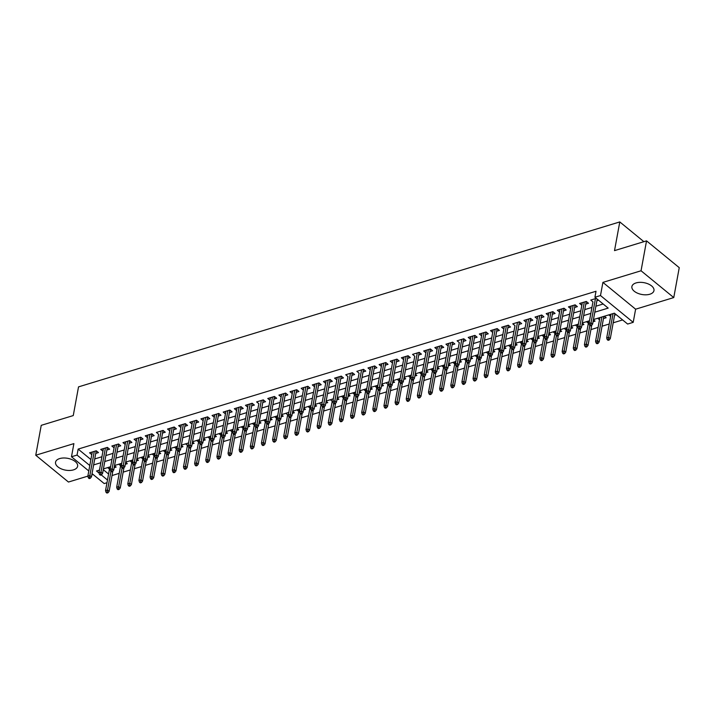 <?xml version="1.0" encoding="UTF-8"?>
<svg xmlns="http://www.w3.org/2000/svg" width="715" height="715" viewBox="0 0 715 715"><rect width="100%" height="100%" fill="white"/><g stroke="black" fill="none" stroke-linecap="round" stroke-linejoin="round"><path stroke-width="1.07" d="M73.484 469.871A11.226 5.997 -169.6 0 0 77.622 466.251A11.226 5.997 -169.6 0 0 71.893 459.584A11.226 5.997 -169.6 0 0 59.685 458.574A11.226 5.997 -169.6 0 0 55.547 462.203A11.226 5.997 -169.6 0 0 61.276 468.87A11.226 5.997 -169.6 0 0 73.484 469.871M649.828 294.231A11.226 5.997 -169.6 0 0 653.966 290.612A11.226 5.997 -169.6 0 0 648.237 283.935A11.226 5.997 -169.6 0 0 636.028 282.934A11.226 5.997 -169.6 0 0 631.89 286.554A11.226 5.997 -169.6 0 0 637.619 293.221A11.226 5.997 -169.6 0 0 649.828 294.231M106.982 482.723L104.193 483.572L92.038 473.607M643.893 241.679L619.789 221.927L78.525 386.878L73.261 415.576L41.238 425.336L35.75 455.232L68.461 482.035L87.856 476.127L92.28 451.987M91.797 474.93L93.147 474.519M619.789 221.927L614.516 250.625L646.539 240.866L679.25 267.669L673.762 297.574L641.051 270.77L602.906 282.389L600.493 295.545L633.204 322.349L627.636 324.047L614.373 313.179L593.45 319.56M602.906 282.389L635.617 309.193L673.762 297.574M635.617 309.193L633.204 322.349M112.032 475.538L119.217 473.348M123.168 472.141L130.353 469.952M134.304 468.745L141.499 466.555M145.44 465.358L152.635 463.159M156.576 461.962L163.771 459.772M167.712 458.565L174.907 456.376M178.848 455.169L186.043 452.979M189.984 451.782L197.179 449.583M201.121 448.385L208.315 446.196M212.257 444.989L219.451 442.8M223.402 441.593L230.588 439.403M234.538 438.206L241.724 436.007M245.674 434.809L252.869 432.62M256.81 431.413L264.005 429.223M267.946 428.017L275.141 425.827M279.082 424.63L286.277 422.431M290.219 421.233L297.413 419.044M301.355 417.837L308.549 415.647M312.491 414.441L319.685 412.251M323.627 411.054L330.822 408.855M334.772 407.657L341.958 405.468M345.908 404.261L353.094 402.071M357.044 400.865L364.239 398.675M368.18 397.477L375.375 395.279M379.316 394.081L386.511 391.892M390.453 390.685L397.647 388.495M401.589 387.289L408.783 385.099M412.725 383.901L419.919 381.703M423.861 380.505L431.056 378.315M434.997 377.109L442.192 374.919M446.142 373.713L453.328 371.523M457.278 370.325L464.473 368.127M468.414 366.929L475.609 364.73M479.55 363.533L486.745 361.343M490.687 360.137L497.881 357.947M501.823 356.74L509.017 354.551M512.959 353.353L520.154 351.154M524.095 349.957L531.29 347.767M535.231 346.56L542.426 344.371M546.376 343.164L553.562 340.975M557.512 339.777L564.698 337.578M568.648 336.381L575.843 334.191M579.785 332.984L586.979 330.795M590.921 329.588L598.115 327.399M602.057 326.201L609.251 324.002M613.193 322.805L622.613 319.936M646.539 240.866L641.051 270.77M95.747 453.417L98.464 452.586L96.248 450.781L89.572 452.818L91.779 454.624L92.262 451.996M106.884 450.021L109.601 449.199L107.384 447.384L100.708 449.422L102.942 451.228M118.02 446.625L120.737 445.803L118.52 443.988L111.844 446.026L114.078 447.831M129.156 443.237L131.873 442.406L129.665 440.592L122.98 442.63L125.214 444.435M140.292 439.841L143.009 439.01L140.801 437.205L134.116 439.242L136.351 441.039M151.428 436.445L154.145 435.623L151.938 433.808L145.252 435.846L147.487 437.652L147.942 435.024L143.536 459.182L145.538 458.574L149.971 434.407M158.605 434.264L154.672 455.795L156.674 455.178L158.265 456.483L163.047 430.421L156.388 432.45L158.623 434.255M170.242 428.231L165.809 452.398L167.81 451.782L169.401 453.087L174.183 427.025L167.525 429.054L169.759 430.859M184.845 426.265L187.553 425.434L185.346 423.629L178.661 425.657L180.877 427.472L181.36 424.844M195.982 422.869L198.69 422.047L196.482 420.232L189.797 422.27L192.031 424.075L192.496 421.448L188.081 445.606L190.083 444.998L194.525 420.831M200.844 443.586L199.735 443.926L200.62 444.65L201.728 444.31L200.844 443.586L201.219 441.602L202.819 442.907L207.6 416.845L200.942 418.874L203.149 420.688L203.632 418.052L199.217 442.21L201.219 441.602L205.661 417.435M214.795 414.655L210.353 438.822L212.364 438.206L213.955 439.511L218.736 413.449L212.078 415.478L214.312 417.283M225.931 411.259L221.489 435.426L223.5 434.818L225.091 436.123L229.873 410.053L223.214 412.081L225.448 413.887M240.526 409.293L243.243 408.462L241.035 406.656L234.35 408.694L236.585 410.499L237.04 407.872M251.662 405.897L254.379 405.074L252.172 403.26L245.486 405.298L247.694 407.112L248.177 404.476L243.77 428.634L245.772 428.026L250.205 403.859M258.83 403.716L254.906 425.246L256.908 424.63L258.499 425.934L263.281 399.873L256.622 401.901L258.857 403.707M270.476 397.683L266.043 421.85L268.045 421.242L269.635 422.538L274.417 396.476L267.759 398.505L269.993 400.311M285.07 395.717L287.788 394.886L285.58 393.08L278.895 395.118L281.129 396.923L281.594 394.296M296.216 392.32L298.924 391.498L296.716 389.684L290.031 391.722L292.247 393.536L292.73 390.899L288.315 415.058L290.317 414.45L294.759 390.283M301.078 413.038L299.969 413.377L300.854 414.101L301.962 413.762L301.078 413.038L301.453 411.054L303.044 412.358L307.834 386.297L301.176 388.325L303.383 390.14L303.866 387.503L299.451 411.67L301.453 411.054L305.895 386.887M315.02 384.107L310.587 408.274L312.589 407.666L314.189 408.962L318.97 382.9L312.312 384.929L314.537 386.735M329.624 382.141L332.341 381.31L330.124 379.504L323.448 381.542L325.683 383.347M340.76 378.744L343.477 377.922L341.261 376.108L334.584 378.146L336.819 379.951M351.896 375.357L354.613 374.526L352.406 372.712L345.72 374.749L347.955 376.555M359.064 373.167L355.141 394.698L357.143 394.09L358.733 395.386L363.515 369.324L356.856 371.353L359.091 373.159M370.71 367.135L366.277 391.302L368.279 390.694L369.87 391.999L374.651 365.937L367.993 367.966L370.227 369.762M385.305 365.168L388.022 364.346L385.814 362.532L379.129 364.57L381.345 366.384L381.828 363.747M396.441 361.781L399.158 360.95L396.95 359.136L390.265 361.173L392.481 362.988L392.964 360.351L388.549 384.518L390.551 383.901L394.993 359.734M401.312 382.489L400.194 382.829L401.079 383.553L402.196 383.213L401.312 382.489L401.687 380.514L403.278 381.81L408.068 355.748L401.401 357.777L403.618 359.591L404.1 356.964L399.685 381.122L401.687 380.514L406.129 356.338M414.754 356.195L410.821 377.726L412.823 377.118L414.414 378.423L419.205 352.361L412.546 354.39L414.772 356.186M426.399 350.162L421.957 374.329L423.968 373.722L425.559 375.026L430.341 348.965L423.682 350.994L425.908 352.799M440.994 348.196L443.711 347.374L441.495 345.56L434.818 347.597L437.026 349.412L437.509 346.775M452.13 344.809L454.847 343.978L452.64 342.163L445.954 344.201L448.162 346.015L448.645 343.379L444.23 367.546L446.24 366.929L450.673 342.762M459.298 342.619L455.375 364.149L457.377 363.542L458.967 364.847L463.749 338.776L457.091 340.814L459.325 342.61M470.944 336.586L466.511 360.753L468.513 360.146L470.104 361.45L474.885 335.389L468.227 337.417L470.461 339.223M485.539 334.62L488.256 333.798L486.048 331.983L479.363 334.021L481.597 335.827M496.675 331.233L499.392 330.401L497.184 328.587L490.499 330.625L492.715 332.439L493.198 329.803L488.783 353.97L490.785 353.353L495.218 329.186M501.546 351.941L500.428 352.281L501.313 353.004L502.43 352.665L501.546 351.941L501.921 349.966L503.512 351.271L508.302 325.2L501.635 327.238L503.852 329.043L504.334 326.415L499.919 350.573L501.921 349.966L506.363 325.799M514.988 325.647L511.055 347.177L513.057 346.569L514.648 347.874L519.439 321.813L512.771 323.841L515.006 325.647M526.624 319.614L522.191 343.79L524.193 343.173L525.793 344.478L530.575 318.416L523.916 320.445L526.142 322.251M541.228 317.657L543.945 316.825L541.729 315.011L535.052 317.049L537.26 318.863L537.743 316.227M552.364 314.26L555.081 313.429L552.865 311.624L546.188 313.662L548.396 315.467L548.879 312.839M563.5 310.864L566.217 310.042L564.01 308.228L557.325 310.265L559.559 312.071M574.637 307.468L577.354 306.646L575.146 304.831L568.461 306.869L570.695 308.674M585.773 304.081L588.49 303.249L586.282 301.435L579.597 303.473L581.831 305.278M611.03 314.198L610.655 316.37M614.596 315.172L616.205 314.68M599.894 317.594L599.51 319.766M603.46 318.568L606.177 317.737L604.345 316.236M584.942 346.409L585.826 347.132L586.935 346.793L586.05 346.069L584.942 346.409L584.423 344.702L588.776 320.981L588.356 323.171L586.523 321.67M593.048 321.741L595.041 321.133L593.405 319.793M573.805 349.805L574.681 350.529L575.798 350.189L574.914 349.465L573.805 349.805L573.287 348.089L577.64 324.378L577.237 326.558L575.387 325.066M581.912 325.128L583.896 324.53L582.269 323.189M566.477 327.774L566.101 329.946M570.776 328.525L572.76 327.917L571.133 326.585M555.341 331.17L554.965 333.342M559.639 331.921L561.624 331.313L559.997 329.973M544.204 334.566L543.829 336.738M548.494 335.317L550.487 334.709L548.852 333.369M529.252 363.381L530.137 364.105L531.254 363.765L530.369 363.041L529.252 363.381L528.743 361.665L533.095 337.954L532.693 340.134L530.843 338.642M537.358 338.704L539.351 338.106L537.716 336.765M518.116 366.768L519.001 367.492L520.118 367.153L519.233 366.429L518.116 366.768L517.606 365.061L521.959 341.35L521.53 343.531L519.698 342.029M526.222 342.101L528.215 341.493L526.58 340.161M510.796 344.746L510.421 346.918M515.086 345.497L517.079 344.889L515.444 343.549M499.66 348.142L499.285 350.314M503.95 348.893L505.943 348.285L504.307 346.945M488.524 351.539L488.122 353.719L486.289 352.218M492.814 352.289L494.807 351.682L493.171 350.341M473.571 380.344L474.456 381.068L475.564 380.729L474.68 380.005L473.571 380.344L473.053 378.637L477.406 354.926L477.003 357.107L475.153 355.614M481.678 355.677L483.671 355.069L482.035 353.737M466.243 358.322L465.849 360.503L464.017 359.002M470.542 359.073L472.526 358.465L470.899 357.125M455.106 361.719L454.731 363.89M459.405 362.469L461.39 361.862L459.763 360.521M443.97 365.115L443.595 367.287M448.269 365.866L450.253 365.258L448.627 363.917M429.018 393.92L429.903 394.644L431.02 394.305L430.135 393.581L429.018 393.92L428.508 392.213L432.861 368.502L432.459 370.683L430.609 369.19M437.124 369.253L439.117 368.645L437.482 367.313M417.882 397.317L418.767 398.041L419.884 397.701L418.999 396.977L417.882 397.317L417.372 395.61L421.725 371.889L421.296 374.079L419.473 372.578M425.988 372.649L427.981 372.041L426.346 370.71M410.562 375.295L410.187 377.466M414.852 376.045L416.845 375.438L415.209 374.097M399.426 378.691L399.05 380.863M403.716 379.442L405.709 378.834L404.073 377.493M384.473 407.496L385.358 408.22L386.466 407.881L385.582 407.157L384.473 407.496L383.955 405.789L387.914 384.259M392.58 382.829L394.573 382.221L392.937 380.889M373.337 410.893L374.222 411.617L375.33 411.277L374.445 410.553L373.337 410.893L372.819 409.186L377.171 385.474L376.751 387.655L374.919 386.154M381.444 386.225L383.437 385.617L381.801 384.286M362.201 414.289L363.077 415.013L364.194 414.673L363.309 413.949L362.201 414.289L361.683 412.582L366.035 388.862L365.615 391.051L363.783 389.55M370.307 389.621L372.292 389.014L370.665 387.673M354.872 392.267L354.497 394.439M359.171 393.018L361.155 392.41L359.529 391.069M343.736 395.663L343.361 397.835M348.035 396.405L350.019 395.806L348.393 394.466M328.784 424.469L329.669 425.193L330.786 424.853L329.901 424.129L328.784 424.469L328.274 422.762L332.225 401.222M336.899 399.801L338.883 399.193L337.248 397.862M317.648 427.865L318.532 428.589L319.65 428.249L318.765 427.525L317.648 427.865L317.138 426.158L321.089 404.619M325.754 403.197L327.747 402.59L326.112 401.249M310.328 405.843L309.953 408.015M314.618 406.594L316.611 405.986L314.975 404.645M299.192 409.239L298.816 411.411M303.482 409.981L305.475 409.382L303.839 408.042M284.239 438.045L285.124 438.769L286.232 438.429L285.348 437.705L284.239 438.045L283.721 436.338L287.68 414.798M292.346 413.377L294.339 412.769L292.703 411.438M276.919 416.023L276.517 418.204L274.685 416.702M281.209 416.774L283.203 416.166L281.567 414.825M265.783 419.419L265.381 421.6L263.549 420.098M270.073 420.17L272.066 419.562L270.431 418.221M254.647 422.815L254.263 424.987M258.937 423.557L260.921 422.958L259.295 421.618M243.502 426.203L243.127 428.374M247.801 426.953L249.785 426.346L248.159 425.014M228.55 455.017L229.435 455.741L230.552 455.401L229.667 454.677L228.55 455.017L228.04 453.31L232.393 429.59L231.973 431.78L230.141 430.278M236.665 430.35L238.649 429.742L237.023 428.401M217.414 458.413L218.298 459.137L219.416 458.798L218.531 458.074L217.414 458.413L216.904 456.706L221.257 432.986L220.828 435.176L219.005 433.674M225.529 433.746L227.513 433.138L225.877 431.797M210.094 436.391L209.718 438.563M214.384 437.133L216.377 436.534L214.741 435.194M198.958 439.779L198.582 441.95M203.248 440.529L205.241 439.922L203.605 438.59M184.005 468.593L184.89 469.317L185.998 468.977L185.122 468.253L184.005 468.593L183.487 466.886L187.446 445.347M192.112 443.926L194.105 443.318L192.469 441.977M172.869 471.989L173.754 472.713L174.862 472.374L173.977 471.65L172.869 471.989L172.351 470.282L176.703 446.562L176.283 448.752L174.451 447.25M180.975 447.322L182.969 446.714L181.333 445.374M161.733 475.386L162.618 476.11L163.726 475.77L162.841 475.046L161.733 475.386L161.215 473.67L165.567 449.958L165.165 452.139L163.315 450.647M169.839 450.709L171.832 450.11L170.197 448.77M154.413 453.355L154.029 455.527M158.703 454.105L160.696 453.498L159.061 452.166M143.277 456.751L142.893 458.923M147.567 457.502L149.551 456.894L147.925 455.553M128.316 485.565L129.201 486.289L130.318 485.95L129.433 485.226L128.316 485.565L127.806 483.858L132.159 460.138L131.739 462.328L129.907 460.826M136.431 460.898L138.415 460.29L136.788 458.95M117.18 488.962L118.064 489.686L119.182 489.346L118.297 488.622L117.18 488.962L116.67 487.246L121.023 463.535L120.621 465.715L118.77 464.223M125.295 464.285L127.279 463.686L125.652 462.346M103.273 469.675L108.582 474.027M608.796 314.877L610.628 316.379M597.66 318.273L599.492 319.775M564.251 328.453L566.083 329.955M553.115 331.849L554.947 333.351M541.979 335.246L543.802 336.747M508.562 345.425L510.394 346.927M497.425 348.822L499.258 350.323M452.881 362.398L454.713 363.899M441.745 365.794L443.577 367.296M408.328 375.974L410.16 377.475M397.191 379.37L399.024 380.872M386.055 382.766L387.888 384.259M352.647 392.946L354.479 394.448M341.511 396.342L343.343 397.835M330.375 399.73L332.207 401.231M319.239 403.126L321.062 404.627M308.102 406.522L309.926 408.024M296.957 409.918L298.79 411.411M285.821 413.306L287.653 414.807M252.413 423.495L254.245 424.987M241.277 426.882L243.109 428.383M207.868 437.071L209.692 438.563M196.732 440.458L198.555 441.959M185.587 443.854L187.419 445.356M152.179 454.034L154.011 455.535M141.043 457.43L142.875 458.932M114.507 465.742L116.143 467.074L114.159 467.681M107.634 467.61L109.484 469.103M594.8 312.187L608.179 308.111L594.925 297.243L596.015 291.264L78.15 449.092L90.894 459.539M94.729 458.941L101.923 456.751M105.865 455.553L113.059 453.355M117.001 452.157L124.196 449.967M128.137 448.761L135.332 446.571M139.282 445.365L146.468 443.175M150.418 441.977L157.613 439.779M161.554 438.581L168.749 436.391M172.69 435.185L179.885 432.995M183.827 431.788L191.021 429.599M194.963 428.401L202.157 426.203M206.099 425.005L213.293 422.806M217.235 421.609L224.43 419.419M228.371 418.212L235.566 416.023M239.516 414.825L246.702 412.627M250.652 411.429L257.838 409.23M261.788 408.033L268.983 405.843M272.924 404.636L280.119 402.447M284.061 401.24L291.255 399.05M295.197 397.853L302.391 395.654M306.333 394.457L313.528 392.267M317.469 391.06L324.664 388.871M328.605 387.664L335.8 385.474M339.741 384.277L346.936 382.078M350.886 380.881L358.072 378.691M362.022 377.484L369.208 375.295M373.159 374.088L380.353 371.898M384.295 370.701L391.489 368.502M395.431 367.304L402.625 365.115M406.567 363.908L413.762 361.719M417.703 360.512L424.898 358.322M428.839 357.125L436.034 354.926M439.975 353.728L447.17 351.539M451.111 350.332L458.306 348.142M462.256 346.936L469.442 344.746M473.393 343.549L480.578 341.35M484.529 340.152L491.723 337.963M495.665 336.756L502.86 334.566M506.801 333.36L513.996 331.17M517.937 329.973L525.132 327.774M529.073 326.576L536.268 324.387M540.209 323.18L547.404 320.99M551.345 319.784L558.54 317.594M562.482 316.396L569.676 314.198M573.627 313L580.812 310.81M584.763 309.604L591.949 307.414M595.899 306.208L603.165 304M596.31 298.378L590.733 300.077L592.967 301.882M596.909 300.684L598.518 300.193M530.593 318.407L532.809 320.222L530.092 321.044M519.456 321.804L521.664 323.618L518.956 324.44M508.32 325.2L510.528 327.005L507.811 327.836M474.912 335.38L477.12 337.194L474.402 338.016M463.776 338.776L465.983 340.581L463.266 341.413M430.358 348.956L432.575 350.77L429.858 351.592M419.222 352.352L421.439 354.157L418.722 354.989M408.086 355.748L410.294 357.554L407.586 358.385M374.678 365.928L376.885 367.733L374.168 368.565M363.542 369.324L365.749 371.13L363.032 371.961M318.988 382.9L321.205 384.706L318.488 385.537M307.852 386.288L310.06 388.102L307.352 388.933M274.444 396.476L276.651 398.282L273.934 399.113M263.308 399.864L265.515 401.678L262.798 402.509M229.89 410.053L232.107 411.858L229.39 412.689M218.754 413.44L220.971 415.254L218.254 416.085M207.618 416.836L209.835 418.65L207.118 419.473M174.21 427.016L176.417 428.83L173.7 429.661M163.074 430.412L165.281 432.226L162.564 433.049M88.803 470.962L71.482 456.769L73.895 443.613L35.75 455.232M71.482 456.769L77.05 455.071L89.804 465.519M78.15 449.092L77.05 455.071M594.925 297.243L600.493 295.545M99.474 470.104L96.498 471.006L99.099 473.133M101.28 474.921L107.482 480.006M589.5 320.758L582.314 322.957M578.364 324.154L571.169 326.344M567.227 327.55L560.033 329.74M556.091 330.947L548.897 333.136M544.955 334.334L537.76 336.533M533.819 337.73L526.624 339.92M522.683 341.127L515.488 343.316M511.547 344.523L504.352 346.712M500.411 347.91L493.216 350.109M489.266 351.306L482.08 353.496M478.129 354.703L470.944 356.892M466.993 358.099L459.799 360.288M455.857 361.486L448.663 363.685M444.721 364.882L437.526 367.072M433.585 368.279L426.39 370.468M422.449 371.675L415.254 373.865M411.313 375.062L404.118 377.261M400.177 378.458L392.982 380.657M389.04 381.855L381.846 384.044M377.895 385.251L370.71 387.441M366.759 388.647L359.574 390.837M355.623 392.034L348.428 394.233M344.487 395.431L337.292 397.62M333.351 398.827L326.156 401.017M322.215 402.223L315.02 404.413M311.079 405.611L303.884 407.809M299.943 409.007L292.748 411.197M288.806 412.403L281.612 414.593M277.67 415.799L270.476 417.989M266.525 419.187L259.339 421.385M255.389 422.583L248.194 424.773M244.253 425.979L237.058 428.169M233.117 429.375L225.922 431.565M221.981 432.763L214.786 434.961M210.845 436.159L203.65 438.349M199.708 439.555L192.514 441.745M188.572 442.951L181.378 445.141M177.436 446.339L170.242 448.537M166.291 449.735L159.105 451.925M155.155 453.131L147.969 455.321M144.019 456.528L136.824 458.717M132.883 459.915L125.688 462.113M121.747 463.311L114.552 465.501M110.611 466.707L103.416 468.897M93.629 464.92L100.824 462.73M104.765 461.533L111.96 459.334M115.91 458.136L123.096 455.947M127.047 454.74L134.241 452.55M138.183 451.344L145.377 449.154M149.319 447.956L156.514 445.758M160.455 444.56L167.65 442.37M171.591 441.164L178.786 438.974M182.727 437.768L189.922 435.578M193.863 434.38L201.058 432.182M204.999 430.984L212.194 428.794M216.145 427.588L223.33 425.398M227.281 424.192L234.466 422.002M238.417 420.804L245.611 418.606M249.553 417.408L256.748 415.218M260.689 414.012L267.884 411.822M271.825 410.616L279.02 408.426M282.961 407.228L290.156 405.03M294.097 403.832L301.292 401.642M305.233 400.436L312.428 398.246M316.37 397.04L323.564 394.85M327.515 393.652L334.7 391.454M338.651 390.256L345.837 388.057M349.787 386.86L356.982 384.67M360.923 383.463L368.118 381.274M372.059 380.067L379.254 377.878M383.195 376.68L390.39 374.481M394.331 373.284L401.526 371.094M405.468 369.887L412.662 367.698M416.604 366.491L423.798 364.301M427.74 363.104L434.935 360.905M438.885 359.708L446.071 357.518M450.021 356.311L457.207 354.122M461.157 352.915L468.352 350.725M472.293 349.528L479.488 347.329M483.429 346.132L490.624 343.942M494.566 342.735L501.76 340.546M505.702 339.339L512.896 337.149M516.838 335.952L524.032 333.753M527.974 332.555L535.169 330.366M539.11 329.159L546.305 326.969M550.255 325.763L557.441 323.573M561.391 322.376L568.577 320.177M572.527 318.979L579.722 316.79M583.663 315.583L590.858 313.393M590.644 324.789L589.526 325.128L590.411 325.852L591.528 325.513L590.644 324.789L591.019 322.814L589.017 323.421L592.941 301.891M109.86 466.931L109.458 469.112M582.287 302.651L581.804 305.287M571.151 306.047L570.668 308.683M560.015 309.443L559.532 312.071M526.606 319.623L526.124 322.259M482.062 333.199L481.57 335.836M470.917 336.595L470.434 339.223M426.372 350.171L425.89 352.799M370.683 367.144L370.2 369.771M345.631 399.462L344.514 399.801L345.399 400.525L346.516 400.185L345.631 399.462L346.006 397.477L343.995 398.094L347.928 376.564M337.274 377.323L336.792 379.96M326.138 380.72L325.656 383.347M315.002 384.116L314.52 386.744M270.458 397.692L269.975 400.32M225.904 411.268L225.422 413.896M214.768 414.655L214.286 417.292M170.224 428.231L169.741 430.868M136.806 438.42L136.324 441.048M125.67 441.807L125.188 444.444M114.534 445.204L114.051 447.84M103.398 448.6L102.915 451.228M595.452 298.647L591.019 322.814L592.61 324.118L597.204 299.111M591.528 325.513L592.61 324.118M589.017 323.421L589.526 325.128M607.214 339.616L608.099 340.34L609.207 340L608.322 339.276L607.214 339.616L606.695 337.909L608.706 337.301L610.297 338.606L614.882 313.599M608.322 339.276L613.059 313.581M606.695 337.909L611.048 314.198M610.297 338.606L609.207 340M579.508 328.185L578.39 328.525L579.275 329.249L580.392 328.909L579.508 328.185L579.883 326.201L577.881 326.818L582.314 302.651M584.316 302.034L579.883 326.201L581.474 327.506L586.255 301.444M580.392 328.909L581.474 327.506M577.881 326.818L578.39 328.525M568.371 331.581L567.254 331.921L568.139 332.645L569.256 332.305L568.371 331.581L568.747 329.597L566.745 330.214L571.178 306.038M573.18 305.43L568.747 329.597L570.338 330.902L575.119 304.84M569.256 332.305L570.338 330.902M566.745 330.214L567.254 331.921M557.235 334.969L556.118 335.308L557.003 336.041L558.111 335.701L557.235 334.969L557.611 332.993L555.6 333.601L560.042 309.434M562.044 308.826L557.611 332.993L559.202 334.298L563.983 308.237M558.111 335.701L559.202 334.298M555.6 333.601L556.118 335.308M546.09 338.365L544.982 338.704L545.867 339.428L546.975 339.089L546.09 338.365L546.475 336.39L544.464 336.997L548.905 312.83M550.908 312.223L546.475 336.39L548.065 337.695L552.847 311.624M546.975 339.089L548.065 337.695M544.464 336.997L544.982 338.704M596.078 343.012L596.962 343.736L598.071 343.397L597.186 342.673L596.078 343.012L595.559 341.305L597.57 340.689L599.161 341.993L603.862 316.387M597.186 342.673L601.923 316.977M595.559 341.305L599.912 317.585M599.161 341.993L598.071 343.397M584.423 344.702L586.425 344.085L588.016 345.39L591.716 325.271M586.05 346.069L589.857 325.397M588.016 345.39L586.935 346.793M573.287 348.089L575.289 347.481L576.88 348.786L580.571 328.668M574.914 349.465L578.721 328.793M576.88 348.786L575.798 350.189M562.66 353.192L563.545 353.916L564.662 353.576L563.778 352.853L562.66 353.192L562.151 351.485L564.153 350.877L565.744 352.182L569.435 332.064M563.778 352.853L567.585 332.189M562.151 351.485L566.503 327.774M565.744 352.182L564.662 353.576M534.954 341.761L533.846 342.101L534.731 342.825L535.839 342.485L534.954 341.761L535.338 339.777L533.327 340.394L537.769 316.227M539.771 315.61L535.338 339.777L536.929 341.082L541.711 315.02M535.839 342.485L536.929 341.082M533.327 340.394L533.846 342.101M551.524 356.588L552.409 357.312L553.526 356.973L552.641 356.249L551.524 356.588L551.015 354.881L553.017 354.265L554.608 355.57L558.299 335.46M552.641 356.249L556.449 335.585M551.015 354.881L555.367 331.161M554.608 355.57L553.526 356.973M523.818 345.157L522.71 345.497L523.595 346.221L524.703 345.881L523.818 345.157L528.635 319.006M524.703 345.881L525.793 344.478M522.191 343.79L522.71 345.497M540.388 359.985L541.273 360.709L542.39 360.369L541.505 359.645L540.388 359.985L539.879 358.278L541.881 357.661L543.472 358.966L547.163 338.847M541.505 359.645L545.313 338.973M539.879 358.278L544.231 334.557M543.472 358.966L542.39 360.369M512.682 348.554L511.574 348.884L512.449 349.617L513.567 349.278L512.682 348.554L517.499 322.402M513.567 349.278L514.648 347.874M511.055 347.177L511.574 348.884M528.743 361.665L530.745 361.057L532.335 362.362L536.027 342.244M530.369 363.041L534.177 342.369M532.335 362.362L531.254 363.765M502.43 352.665L503.512 351.271M499.919 350.573L500.428 352.281M517.606 365.061L519.608 364.453L521.199 365.758L524.89 345.64M519.233 366.429L523.04 345.765M521.199 365.758L520.118 367.153M490.41 355.337L489.292 355.677L490.177 356.401L491.294 356.061L490.41 355.337L490.785 353.353L492.376 354.658L497.157 328.596M491.294 356.061L492.376 354.658M488.783 353.97L489.292 355.677M506.98 370.164L507.865 370.888L508.973 370.549L508.097 369.825L506.98 370.164L506.461 368.457L508.472 367.85L510.063 369.146L513.754 349.036M508.097 369.825L511.895 349.161M506.461 368.457L510.814 344.737M510.063 369.146L508.973 370.549M479.273 358.733L478.156 359.073L479.041 359.797L480.158 359.457L479.273 358.733L479.649 356.749L477.647 357.366L482.08 333.19M484.082 332.582L479.649 356.749L481.24 358.054L486.021 331.992M480.158 359.457L481.24 358.054M477.647 357.366L478.156 359.073M495.844 373.561L496.728 374.285L497.837 373.945L496.952 373.221L495.844 373.561L495.325 371.854L497.336 371.237L498.927 372.542L502.618 352.423M496.952 373.221L500.759 352.549M495.325 371.854L499.678 348.134M498.927 372.542L497.837 373.945M468.137 362.13L467.02 362.469L467.905 363.193L469.022 362.854L468.137 362.13L472.946 335.979M469.022 362.854L470.104 361.45M466.511 360.753L467.02 362.469M484.707 376.957L485.592 377.681L486.7 377.341L485.816 376.617L484.707 376.957L484.189 375.241L486.191 374.633L487.791 375.938L491.482 355.82M485.816 376.617L489.623 355.945M484.189 375.241L488.542 351.53M487.791 375.938L486.7 377.341M457.001 365.517L455.884 365.857L456.769 366.581L457.886 366.241L457.001 365.517L461.81 339.375M457.886 366.241L458.967 364.847M455.375 364.149L455.884 365.857M473.053 378.637L475.055 378.029L476.646 379.334L480.346 359.216M474.68 380.005L478.487 359.341M476.646 379.334L475.564 380.729M462.426 383.741L463.311 384.464L464.428 384.125L463.543 383.401L462.426 383.741L461.917 382.033L463.919 381.426L465.51 382.722L469.201 362.612M463.543 383.401L467.351 362.737M461.917 382.033L466.269 358.313M465.51 382.722L464.428 384.125M451.29 387.137L452.175 387.861L453.292 387.521L452.407 386.797L451.29 387.137L450.781 385.43L452.783 384.813L454.374 386.118L458.065 366M452.407 386.797L456.215 366.134M450.781 385.43L455.133 361.71M454.374 386.118L453.292 387.521M445.865 368.913L444.748 369.253L445.633 369.977L446.741 369.637L445.865 368.913L446.24 366.929L447.831 368.234L452.613 342.172M446.741 369.637L447.831 368.234M444.23 367.546L444.748 369.253M434.72 372.309L433.612 372.649L434.497 373.373L435.605 373.033L434.72 372.309L435.104 370.325L433.093 370.942L437.535 346.766M439.537 346.158L435.104 370.325L436.695 371.63L441.477 345.568M435.605 373.033L436.695 371.63M433.093 370.942L433.612 372.649M423.584 375.706L422.476 376.045L423.36 376.769L424.469 376.43L423.584 375.706L428.401 349.555M424.469 376.43L425.559 375.026M421.957 374.329L422.476 376.045M440.154 390.533L441.039 391.257L442.156 390.917L441.271 390.193L440.154 390.533L439.645 388.817L441.647 388.209L443.237 389.514L446.929 369.396M441.271 390.193L445.079 369.521M439.645 388.817L443.997 365.106M443.237 389.514L442.156 390.917M412.448 379.093L411.34 379.433L412.224 380.157L413.333 379.817L412.448 379.093L417.265 352.951M413.333 379.817L414.414 378.423M410.821 377.726L411.34 379.433M428.508 392.213L430.51 391.606L432.101 392.91L435.793 372.792M430.135 393.581L433.942 372.917M432.101 392.91L431.02 394.305M402.196 383.213L403.278 381.81M399.685 381.122L400.194 382.829M417.372 395.61L419.374 395.002L420.965 396.298L424.656 376.188M418.999 396.977L422.806 376.313M420.965 396.298L419.884 397.701M390.175 385.886L389.058 386.225L389.943 386.949L391.06 386.609L390.175 385.886L390.551 383.901L392.142 385.206L396.923 359.144M391.06 386.609L392.142 385.206M388.549 384.518L389.058 386.225M406.746 400.713L407.63 401.437L408.748 401.097L407.863 400.373L406.746 400.713L406.227 399.006L408.238 398.389L409.829 399.694L413.52 379.585M407.863 400.373L411.67 379.71M406.227 399.006L410.58 375.286M409.829 399.694L408.748 401.097M379.039 389.282L377.922 389.621L378.807 390.345L379.924 390.006L379.039 389.282L379.415 387.298L377.413 387.905L381.846 363.738M383.848 363.131L379.415 387.298L381.006 388.603L385.787 362.541M379.924 390.006L381.006 388.603M377.413 387.905L377.922 389.621M395.61 404.109L396.494 404.833L397.603 404.493L396.718 403.769L395.61 404.109L395.091 402.393L397.102 401.785L398.693 403.09L402.384 382.972M396.718 403.769L400.525 383.097M395.091 402.393L399.444 378.682M398.693 403.09L397.603 404.493M367.903 392.669L366.786 393.009L367.671 393.733L368.788 393.393L367.903 392.669L372.712 366.527M368.788 393.393L369.87 391.999M366.277 391.302L366.786 393.009M383.955 405.789L385.966 405.182L387.557 406.486L391.248 386.368M385.582 407.157L389.389 386.493M387.557 406.486L386.466 407.881M356.767 396.065L355.65 396.405L356.535 397.129L357.652 396.789L356.767 396.065L361.576 369.914M357.652 396.789L358.733 395.386M355.141 394.698L355.65 396.405M372.819 409.186L374.821 408.578L376.421 409.874L380.112 389.764M374.445 410.553L378.253 389.89M376.421 409.874L375.33 411.277M350.439 373.31L346.006 397.477L347.597 398.782L352.379 372.721M346.516 400.185L347.597 398.782M343.995 398.094L344.514 399.801M361.683 412.582L363.685 411.965L365.276 413.27L368.976 393.161M363.309 413.949L367.117 393.286M365.276 413.27L364.194 414.673M334.486 402.858L333.378 403.197L334.262 403.921L335.371 403.582L334.486 402.858L334.87 400.874L332.859 401.481L337.301 377.314M339.303 376.707L334.87 400.874L336.461 402.179L341.243 376.117M335.371 403.582L336.461 402.179M332.859 401.481L333.378 403.197M323.35 406.245L322.242 406.585L323.126 407.309L324.235 406.969L323.35 406.245L323.734 404.27L321.723 404.878L326.165 380.711M328.167 380.103L323.734 404.27L325.325 405.575L330.107 379.513M324.235 406.969L325.325 405.575M321.723 404.878L322.242 406.585M312.214 409.641L311.105 409.981L311.99 410.705L313.099 410.365L312.214 409.641L317.031 383.49M313.099 410.365L314.189 408.962M310.587 408.274L311.105 409.981M351.056 417.685L351.941 418.409L353.058 418.069L352.173 417.346L351.056 417.685L350.547 415.969L352.549 415.361L354.139 416.666L357.831 396.548M352.173 417.346L355.981 396.673M350.547 415.969L354.899 392.258M354.139 416.666L353.058 418.069M339.92 421.072L340.805 421.796L341.922 421.457L341.037 420.733L339.92 421.072L339.411 419.365L341.413 418.758L343.003 420.062L346.695 399.944M341.037 420.733L344.844 400.069M339.411 419.365L343.763 395.654M343.003 420.062L341.922 421.457M328.274 422.762L330.276 422.154L331.867 423.459L335.558 403.34M329.901 424.129L333.708 403.466M331.867 423.459L330.786 424.853M301.962 413.762L303.044 412.358M299.451 411.67L299.969 413.377M317.138 426.158L319.14 425.541L320.731 426.846L324.422 406.737M318.765 427.525L322.572 406.862M320.731 426.846L319.65 428.249M289.941 416.434L288.824 416.774L289.709 417.497L290.826 417.158L289.941 416.434L290.317 414.45L291.908 415.755L296.698 389.693M290.826 417.158L291.908 415.755M288.315 415.058L288.824 416.774M306.512 431.261L307.396 431.985L308.514 431.646L307.629 430.922L306.512 431.261L306.002 429.545L308.004 428.937L309.595 430.242L313.286 410.124M307.629 430.922L311.436 410.249M306.002 429.545L310.355 405.834M309.595 430.242L308.514 431.646M278.805 419.821L277.688 420.161L278.573 420.885L279.69 420.545L278.805 419.821L279.181 417.846L277.179 418.454L281.612 394.287M283.614 393.679L279.181 417.846L280.772 419.151L285.553 393.089M279.69 420.545L280.772 419.151M277.179 418.454L277.688 420.161M295.375 434.649L296.26 435.372L297.369 435.042L296.493 434.309L295.375 434.649L294.857 432.941L296.868 432.334L298.459 433.639L302.15 413.52M296.493 434.309L300.291 413.645M294.857 432.941L299.21 409.23M298.459 433.639L297.369 435.042M267.669 423.217L266.552 423.557L267.437 424.281L268.554 423.941L267.669 423.217L272.478 397.066M268.554 423.941L269.635 422.538M266.043 421.85L266.552 423.557M283.721 436.338L285.732 435.73L287.323 437.035L291.014 416.917M285.348 437.705L289.155 417.042M287.323 437.035L286.232 438.429M256.533 426.614L255.416 426.953L256.301 427.677L257.418 427.338L256.533 426.614L261.341 400.463M257.418 427.338L258.499 425.934M254.906 425.246L255.416 426.953M245.397 430.01L244.28 430.35L245.165 431.074L246.282 430.734L245.397 430.01L245.772 428.026L247.363 429.331L252.145 403.269M246.282 430.734L247.363 429.331M243.77 428.634L244.28 430.35M234.261 433.397L233.144 433.737L234.028 434.461L235.146 434.121L234.261 433.397L234.636 431.422L232.625 432.03L237.067 407.863M239.069 407.255L234.636 431.422L236.227 432.727L241.009 406.665M235.146 434.121L236.227 432.727M232.625 432.03L233.144 433.737M273.103 441.441L273.988 442.165L275.096 441.825L274.211 441.101L273.103 441.441L272.585 439.734L274.596 439.117L276.187 440.422L279.878 420.313M274.211 441.101L278.019 420.438M272.585 439.734L276.937 416.014M276.187 440.422L275.096 441.825M261.967 444.837L262.852 445.561L263.96 445.222L263.075 444.498L261.967 444.837L261.449 443.13L263.451 442.514L265.05 443.818L268.742 423.7M263.075 444.498L266.883 423.825M261.449 443.13L265.801 419.41M265.05 443.818L263.96 445.222M250.831 448.225L251.707 448.957L252.824 448.618L251.939 447.885L250.831 448.225L250.313 446.518L252.315 445.91L253.905 447.215L257.606 427.096M251.939 447.885L255.747 427.221M250.313 446.518L254.665 422.806M253.905 447.215L252.824 448.618M223.116 436.794L222.008 437.133L222.892 437.857L224.001 437.517L223.116 436.794L227.933 410.651M224.001 437.517L225.091 436.123M221.489 435.426L222.008 437.133M239.686 451.621L240.571 452.345L241.688 452.005L240.803 451.281L239.686 451.621L239.176 449.914L241.178 449.306L242.769 450.611L246.46 430.493M240.803 451.281L244.61 430.618M239.176 449.914L243.529 426.203M242.769 450.611L241.688 452.005M211.98 440.19L210.871 440.529L211.756 441.253L212.864 440.914L211.98 440.19L216.797 414.039M212.864 440.914L213.955 439.511M210.353 438.822L210.871 440.529M228.04 453.31L230.042 452.693L231.633 453.998L235.324 433.889M229.667 454.677L233.474 434.014M231.633 453.998L230.552 455.401M201.728 444.31L202.819 442.907M199.217 442.21L199.735 443.926M216.904 456.706L218.906 456.09L220.497 457.394L224.188 437.276M218.531 458.074L222.338 437.401M220.497 457.394L219.416 458.798M189.707 446.973L188.599 447.313L189.475 448.037L190.592 447.706L189.707 446.973L190.083 444.998L191.674 446.303L196.464 420.241M190.592 447.706L191.674 446.303M188.081 445.606L188.599 447.313M206.278 461.801L207.162 462.534L208.28 462.194L207.395 461.47L206.278 461.801L205.768 460.094L207.77 459.486L209.361 460.791L213.052 440.672M207.395 461.47L211.202 440.798M205.768 460.094L210.121 436.382M209.361 460.791L208.28 462.194M178.571 450.37L177.454 450.709L178.339 451.433L179.456 451.094L178.571 450.37L178.947 448.394L176.945 449.002L181.378 424.835M183.389 424.227L178.947 448.394L180.538 449.699L185.328 423.629M179.456 451.094L180.538 449.699M176.945 449.002L177.454 450.709M195.141 465.197L196.026 465.921L197.143 465.581L196.259 464.857L195.141 465.197L194.632 463.49L196.634 462.882L198.225 464.187L201.916 444.069M196.259 464.857L200.066 444.194M194.632 463.49L198.984 439.779M198.225 464.187L197.143 465.581M167.435 453.766L166.318 454.105L167.203 454.829L168.32 454.49L167.435 453.766L172.244 427.615M168.32 454.49L169.401 453.087M165.809 452.398L166.318 454.105M183.487 466.886L185.498 466.269L187.089 467.574L190.78 447.465M185.122 468.253L188.921 447.59M187.089 467.574L185.998 468.977M156.299 457.162L155.182 457.502L156.067 458.226L157.184 457.886L156.299 457.162L161.107 431.011M157.184 457.886L158.265 456.483M154.672 455.795L155.182 457.502M172.351 470.282L174.362 469.666L175.953 470.971L179.644 450.852M173.977 471.65L177.785 450.977M175.953 470.971L174.862 472.374M145.163 460.549L144.046 460.889L144.93 461.622L146.048 461.282L145.163 460.549L145.538 458.574L147.129 459.879L151.911 433.817M146.048 461.282L147.129 459.879M143.536 459.182L144.046 460.889M161.215 473.67L163.226 473.062L164.816 474.367L168.508 454.248M162.841 475.046L166.649 454.374M164.816 474.367L163.726 475.77M134.027 463.946L132.91 464.285L133.794 465.009L134.912 464.67L134.027 463.946L134.402 461.97L132.4 462.578L136.833 438.411M138.835 437.803L134.402 461.97L135.993 463.275L140.775 437.205M134.912 464.67L135.993 463.275M132.4 462.578L132.91 464.285M150.597 478.773L151.482 479.497L152.59 479.157L151.705 478.433L150.597 478.773L150.078 477.066L152.081 476.458L153.68 477.763L157.372 457.645M151.705 478.433L155.513 457.77M150.078 477.066L154.431 453.355M153.68 477.763L152.59 479.157M122.891 467.342L121.773 467.681L122.658 468.405L123.766 468.066L122.891 467.342L123.266 465.358L121.255 465.974L125.697 441.807M127.699 441.191L123.266 465.358L124.857 466.663L129.638 440.601M123.766 468.066L124.857 466.663M121.255 465.974L121.773 467.681M139.461 482.169L140.337 482.893L141.454 482.553L140.569 481.83L139.461 482.169L138.942 480.462L140.944 479.845L142.535 481.15L146.226 461.041M140.569 481.83L144.376 461.166M138.942 480.462L143.295 456.742M142.535 481.15L141.454 482.553M111.746 470.738L110.637 471.078L111.522 471.802L112.63 471.462L111.746 470.738L112.13 468.754L110.119 469.371L114.561 445.195M116.563 444.587L112.13 468.754L113.721 470.059L118.502 443.997M112.63 471.462L113.721 470.059M110.119 469.371L110.637 471.078M127.806 483.858L129.808 483.242L131.399 484.547L135.09 464.428M129.433 485.226L133.24 464.553M131.399 484.547L130.318 485.95M100.609 474.134L99.501 474.465L100.386 475.198L101.494 474.858L100.609 474.134L100.994 472.15L98.983 472.758L103.425 448.591M105.427 447.983L100.994 472.15L102.585 473.455L107.366 447.393M101.494 474.858L102.585 473.455M98.983 472.758L99.501 474.465M116.67 487.246L118.672 486.638L120.263 487.943L123.954 467.825M118.297 488.622L122.104 467.95M120.263 487.943L119.182 489.346M88.365 477.861L89.25 478.585L90.358 478.246L89.473 477.522L88.365 477.861L87.847 476.154L89.849 475.547L91.448 476.851L96.23 450.781M89.473 477.522L94.291 451.38M90.358 478.246L91.448 476.851M106.043 492.349L106.928 493.073L108.045 492.733L107.161 492.009L106.043 492.349L105.534 490.642L107.536 490.034L109.127 491.339L112.818 471.221M107.161 492.009L110.968 471.346M105.534 490.642L109.887 466.931M109.127 491.339L108.045 492.733"/></g></svg>
